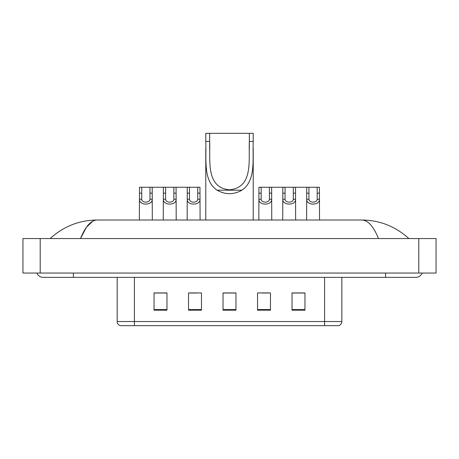 <?xml version="1.0" encoding="UTF-8"?>
<svg xmlns="http://www.w3.org/2000/svg" width="459" height="459" viewBox="0 0 459 459"><rect width="100%" height="100%" fill="white"/><g stroke="black" fill="none" stroke-linecap="round" stroke-linejoin="round"><path stroke-width="0.69" d="M36.823 273.053A6.902 6.902 0 0 0 43.215 277.362A6.902 6.902 0 0 1 36.823 273.053A6.902 6.902 0 0 0 43.215 277.362L415.785 277.362A6.902 6.902 0 0 0 422.177 273.053A6.902 6.902 0 0 1 415.785 277.362A6.902 6.902 0 0 0 422.177 273.053A6.902 6.902 0 0 1 415.785 277.362M378.491 238.554C373.546 226.379 367.986 220.2 361.824 220.016L97.176 220.016C91.014 220.2 85.454 226.379 80.509 238.554L86.315 227.406L92.701 221.227M40.197 238.554L436.05 238.554L436.05 273.053L22.95 273.053L22.95 238.554L40.197 238.554L40.197 273.053M361.824 220.016C379.622 220.154 395.314 226.333 408.883 238.554L407.414 237.223M51.586 237.223L50.117 238.554C63.623 226.362 79.309 220.177 97.176 220.016M324.582 325.661L324.582 321.518L341.829 321.518C341.708 323.589 340.676 324.966 338.725 325.661L120.275 325.661A4.315 4.315 0 0 1 117.171 321.518L117.171 277.362M304.96 310.181L304.96 292.928L292.027 292.928L292.027 310.181L304.96 310.181M270.466 310.181L270.466 292.928L257.528 292.928L257.528 310.181L270.466 310.181M166.973 310.181L166.973 292.928L154.04 292.928L154.04 310.181L166.973 310.181M201.472 310.181L201.472 292.928L188.534 292.928L188.534 310.181L201.472 310.181M235.966 310.181L235.966 292.928L223.034 292.928L223.034 310.181L235.966 310.181M292.027 293.02L304.357 293.02M297.891 293.02L292.412 293.02M190.387 293.02L196.859 293.02M166.502 293.02L161.023 293.02M154.557 293.02L166.973 293.02M262.055 293.02L268.526 293.02M235.966 293.02L223.034 293.02M209.665 133.339L253.219 133.339L253.219 141.412C252.473 159.835 256.07 180.519 241.916 190.198C233.637 194.828 225.363 194.828 217.084 190.198C202.941 180.525 206.521 159.927 205.781 141.412L205.781 133.339L209.665 133.339L209.665 149.227M205.781 141.412L209.665 141.412C210.429 160.742 205.603 187.484 229.489 189.825C253.42 187.433 248.56 160.834 249.335 141.412L249.335 133.339M253.219 141.412L249.335 141.412L249.335 149.141M205.781 148.481L205.781 220.016M253.219 148.429L253.219 220.016M141.733 187.243L141.711 199.252C141.865 203.085 149.829 203.085 149.978 199.252L149.961 187.243L139.507 187.243L139.375 220.016M149.961 187.243L152.181 187.243L152.313 220.016M152.313 197.697L152.193 199.252C152.709 205.678 138.979 205.678 139.496 199.252L139.375 197.697M165.619 187.243L165.601 199.252C165.751 203.085 173.714 203.085 173.869 199.252L173.846 187.243L163.398 187.243L163.266 220.016M173.846 187.243L176.072 187.243L176.204 220.016M176.204 197.697L176.084 199.252C176.6 205.678 162.87 205.678 163.387 199.252L163.266 197.697M189.51 187.243L189.492 199.252C189.642 203.085 197.605 203.085 197.754 199.252L197.737 187.243L187.283 187.243L187.157 220.016M197.737 187.243L199.963 187.243L200.09 220.016M200.09 197.697L199.975 199.252C200.491 205.678 186.756 205.678 187.272 199.252L187.157 197.697M261.177 187.243L261.16 199.252C261.309 203.085 269.272 203.085 269.422 199.252L269.404 187.243L258.951 187.243L258.824 220.016M269.404 187.243L271.63 187.243L271.757 220.016M271.757 197.697L271.642 199.252C272.158 205.678 258.423 205.678 258.939 199.252L258.824 197.697M285.068 187.243L285.045 199.252C285.2 203.085 293.163 203.085 293.312 199.252L293.295 187.243L282.842 187.243L282.71 220.016M293.295 187.243L295.516 187.243L295.648 220.016M295.648 197.697L295.527 199.252C296.044 205.678 282.314 205.678 282.83 199.252L282.71 197.697M308.953 187.243L308.936 199.252C309.085 203.085 317.049 203.085 317.203 199.252L317.18 187.243L306.732 187.243L306.601 220.016M317.18 187.243L319.407 187.243L319.539 220.016M319.539 197.697L319.418 199.252C319.934 205.678 306.205 205.678 306.721 199.252L306.601 197.697M152.181 187.243L163.398 187.243M176.072 187.243L187.283 187.243M271.63 187.243L282.842 187.243M295.516 187.243L306.732 187.243M385.6 273.053L385.6 277.362M73.4 273.053L73.4 277.362M418.803 238.554L418.803 273.053M117.171 321.518L134.418 321.518L134.418 325.661M134.418 277.362L134.418 321.518L324.582 321.518L324.582 277.362M235.966 309.578L223.034 309.578M201.472 309.578L188.534 309.578M166.973 309.578L154.04 309.578M270.466 309.578L257.528 309.578M304.96 309.578L292.027 309.578M217.084 190.198L241.916 190.198M152.193 199.252L149.978 199.252M141.711 199.252L139.496 199.252M141.733 193.153L139.507 193.153M152.181 193.153L149.961 193.153M176.084 199.252L173.869 199.252M165.601 199.252L163.387 199.252M165.619 193.153L163.398 193.153M176.072 193.153L173.846 193.153M199.975 199.252L197.754 199.252M189.492 199.252L187.272 199.252M189.51 193.153L187.283 193.153M199.963 193.153L197.737 193.153M271.642 199.252L269.422 199.252M261.16 199.252L258.939 199.252M261.177 193.153L258.951 193.153M271.63 193.153L269.404 193.153M295.527 199.252L293.312 199.252M285.045 199.252L282.83 199.252M285.068 193.153L282.842 193.153M295.516 193.153L293.295 193.153M319.418 199.252L317.203 199.252M308.936 199.252L306.721 199.252M308.953 193.153L306.732 193.153M319.407 193.153L317.18 193.153M341.829 321.518L341.829 277.362"/></g></svg>
